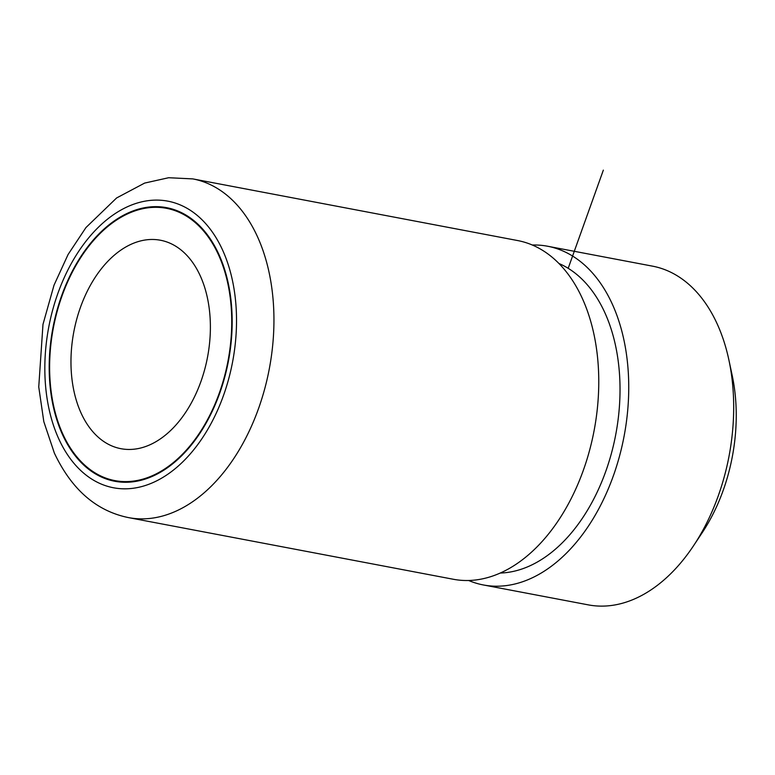 <?xml version="1.0" encoding="UTF-8"?>
<svg xmlns="http://www.w3.org/2000/svg" width="775" height="775" viewBox="0 0 775 775"><rect width="100%" height="100%" fill="white"/><g stroke="black" fill="none" stroke-linecap="round" stroke-linejoin="round"><path stroke-width="1.16" d="M483.319 584.951L588.264 604.868A172.379 110.573 -79.3 0 0 693.606 545.648A172.379 110.573 -79.3 0 0 728.868 359.852A172.379 110.573 -79.3 0 0 717.437 324.463A172.379 110.573 -79.3 0 0 652.54 266.154L547.605 246.237A172.379 110.573 100.7 0 1 612.502 304.546A172.379 110.573 100.7 0 1 605.091 496.126A172.379 110.573 100.7 0 1 483.319 584.951A172.379 110.573 100.7 0 1 468.633 580.485M728.868 359.852L732.162 375.284A145.865 93.562 100.7 0 1 702.334 532.493L693.606 545.648M532.309 245.016A172.379 110.573 100.7 0 1 547.605 246.237M558.959 263.5A159.117 102.067 100.7 0 1 605.033 313.081A159.117 102.067 100.7 0 1 602.504 479.948A159.117 102.067 100.7 0 1 500.204 573.045M192.81 178.899L517.623 240.55A172.379 110.573 100.7 0 1 578.644 290.916A172.379 110.573 100.7 0 1 582.519 298.85A172.379 110.573 100.7 0 1 528.569 554.755A172.379 110.573 100.7 0 1 453.336 579.264L128.524 517.613C96.332 511.035 71.62 489.538 54.386 453.133L43.817 421.658L38.75 386.938L42.983 324.367L54.017 285.181L68.084 254.5L85.948 227.559L116.608 197.964L144.634 183.084L168.64 177.727L192.81 178.899A172.379 110.573 100.7 0 1 257.707 237.208A172.379 110.573 100.7 0 1 250.296 428.788A172.379 110.573 100.7 0 1 128.524 517.613M219.054 254.772A139.229 89.309 100.7 0 1 213.067 409.51A139.229 89.309 100.7 0 1 114.719 481.256A139.229 89.309 100.7 0 1 62.3 434.165A139.229 89.309 100.7 0 1 68.287 279.417A139.229 89.309 100.7 0 1 166.635 207.671A139.229 89.309 100.7 0 1 219.054 254.772M62.678 433.729A138.57 88.883 100.7 0 1 68.626 279.727A138.57 88.883 100.7 0 1 166.518 208.33A138.57 88.883 100.7 0 1 218.676 255.198A138.57 88.883 100.7 0 1 212.728 409.2A138.57 88.883 100.7 0 1 114.836 480.597A138.57 88.883 100.7 0 1 62.678 433.729M200.396 276.123A106.078 68.045 100.7 0 1 195.833 394.02A106.078 68.045 100.7 0 1 120.9 448.686A106.078 68.045 100.7 0 1 80.958 412.804A106.078 68.045 100.7 0 1 85.521 294.907A106.078 68.045 100.7 0 1 160.454 240.24A106.078 68.045 100.7 0 1 200.396 276.123M568.191 268.315L603.347 170.132M58.571 438.427A145.865 93.562 100.7 0 1 91.208 234.873A145.865 93.562 100.7 0 1 222.783 250.499A145.865 93.562 100.7 0 1 190.146 454.053A145.865 93.562 100.7 0 1 58.571 438.427M578.644 290.916L578.082 289.86M528.569 554.755L527.659 555.53M166.518 208.33L175.072 209.947M114.836 480.597L123.39 482.224"/></g></svg>
